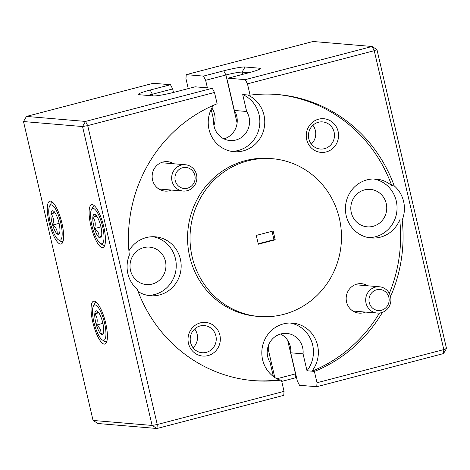 <?xml version="1.0" encoding="UTF-8"?>
<svg xmlns="http://www.w3.org/2000/svg" width="470" height="470" viewBox="0 0 470 470"><rect width="100%" height="100%" fill="white"/><g stroke="black" fill="none" stroke-linecap="round" stroke-linejoin="round"><path stroke-width="0.7" d="M187.818 167.802A10.557 10.093 94.8 0 0 175.334 175.14A10.557 10.093 94.8 0 0 182.26 188.135A10.557 10.093 94.8 0 0 194.745 180.797A10.557 10.093 94.8 0 0 187.818 167.802M180.791 190.608A13.195 12.62 -85.2 0 1 171.861 175.592A13.195 12.62 -85.2 0 1 185.386 164.753A13.195 12.62 -85.2 0 1 187.747 165.193A13.195 12.62 -85.2 0 1 196.683 180.216A13.195 12.62 -85.2 0 1 183.159 191.049A13.195 12.62 -85.2 0 1 180.791 190.608M381.846 289.831A10.557 10.093 94.8 0 0 369.355 297.163A10.557 10.093 94.8 0 0 376.282 310.159A10.557 10.093 94.8 0 0 388.772 302.827A10.557 10.093 94.8 0 0 381.846 289.831M374.819 312.638A13.195 12.62 -85.2 0 1 365.889 297.622A13.195 12.62 -85.2 0 1 379.407 286.782A13.195 12.62 -85.2 0 1 381.775 287.223A13.195 12.62 -85.2 0 1 390.705 302.239A13.195 12.62 -85.2 0 1 377.187 313.079A13.195 12.62 -85.2 0 1 374.819 312.638M61.723 228.067A18.242 5.053 -104.7 0 0 55.965 209.773A18.242 5.053 -104.7 0 0 49.626 206.06A18.242 5.053 -104.7 0 0 49.186 217.111A18.242 5.053 -104.7 0 0 58.468 239.859A18.242 5.053 -104.7 0 0 61.723 228.067M49.626 206.06L50.866 203.733A20.269 5.611 75.3 0 1 52.211 202.488A20.269 5.611 75.3 0 1 52.834 202.453M59.643 226.252A12.191 3.378 -104.7 0 0 58.268 220.142A12.191 3.378 -104.7 0 0 53.833 211.347A12.191 3.378 -104.7 0 0 53.445 211.054A12.191 3.378 -104.7 0 0 51.019 213.797A12.191 3.378 -104.7 0 0 52.64 225.042A12.191 3.378 -104.7 0 0 57.076 233.831A12.191 3.378 -104.7 0 0 59.349 233.637A12.191 3.378 -104.7 0 0 59.896 231.381A12.191 3.378 -104.7 0 0 59.643 226.252M63.027 241.433A20.269 5.611 75.3 0 1 62.469 241.703A20.269 5.611 75.3 0 1 60.683 241.28L58.468 239.859M53.833 211.347C54.878 211.641 53.938 212.458 51.019 213.797C53.533 217.028 54.074 220.777 52.64 225.042C56.083 227.427 57.563 230.359 57.076 233.831L59.526 232.562M55.019 212.751L51.019 213.797M59.108 223.35L52.64 225.042M103.547 231.61A18.242 5.053 -104.7 0 0 97.789 213.309A18.242 5.053 -104.7 0 0 91.45 209.596A18.242 5.053 -104.7 0 0 91.01 220.647A18.242 5.053 -104.7 0 0 100.292 243.395A18.242 5.053 -104.7 0 0 103.547 231.61M91.45 209.596L92.69 207.27A20.269 5.611 75.3 0 1 94.035 206.03A20.269 5.611 75.3 0 1 94.658 205.989M101.467 229.789A12.191 3.378 -104.7 0 0 100.098 223.679A12.191 3.378 -104.7 0 0 95.657 214.89A12.191 3.378 -104.7 0 0 95.269 214.59A12.191 3.378 -104.7 0 0 92.843 217.34A12.191 3.378 -104.7 0 0 94.464 228.579A12.191 3.378 -104.7 0 0 98.9 237.374A12.191 3.378 -104.7 0 0 101.173 237.174A12.191 3.378 -104.7 0 0 101.72 234.924A12.191 3.378 -104.7 0 0 101.467 229.789M104.857 244.97A20.269 5.611 75.3 0 1 104.293 245.246A20.269 5.611 75.3 0 1 102.507 244.823L100.292 243.395M95.657 214.89C96.703 215.178 95.763 215.994 92.843 217.34C95.357 220.565 95.898 224.313 94.464 228.579C97.907 230.97 99.387 233.901 98.9 237.374L101.35 236.099M96.844 216.288L92.843 217.34M100.933 226.887L94.464 228.579M105.503 328.107A18.242 5.053 -104.7 0 0 99.746 309.806A18.242 5.053 -104.7 0 0 93.407 306.099A18.242 5.053 -104.7 0 0 92.966 317.144A18.242 5.053 -104.7 0 0 102.243 339.892A18.242 5.053 -104.7 0 0 105.503 328.107M93.407 306.099L94.646 303.767A20.269 5.611 75.3 0 1 95.992 302.527A20.269 5.611 75.3 0 1 96.614 302.486M103.424 326.286A12.191 3.378 -104.7 0 0 102.049 320.176A12.191 3.378 -104.7 0 0 97.613 311.387A12.191 3.378 -104.7 0 0 97.225 311.087A12.191 3.378 -104.7 0 0 94.793 313.837A12.191 3.378 -104.7 0 0 96.421 325.076A12.191 3.378 -104.7 0 0 100.856 333.87A12.191 3.378 -104.7 0 0 103.13 333.671A12.191 3.378 -104.7 0 0 103.67 331.421A12.191 3.378 -104.7 0 0 103.424 326.286M106.808 341.467A20.269 5.611 75.3 0 1 106.244 341.743A20.269 5.611 75.3 0 1 104.463 341.32L102.243 339.892M97.613 311.387C98.659 311.675 97.719 312.491 94.793 313.837C97.308 317.062 97.848 320.81 96.421 325.076C99.863 327.467 101.344 330.398 100.856 333.87L103.3 332.596M98.8 312.785L94.793 313.837M102.889 323.384L96.421 325.076M200.367 322.861A16.891 16.15 94.8 0 0 188.476 343.341A16.891 16.15 94.8 0 0 207.987 355.614A16.891 16.15 94.8 0 0 219.878 335.128A16.891 16.15 94.8 0 0 200.367 322.861M200.15 325.951A13.618 13.025 94.8 0 0 190.233 340.274A13.618 13.025 94.8 0 0 202.076 352.723A13.618 13.025 94.8 0 0 206.295 352.359A13.618 13.025 94.8 0 0 216.212 338.036A13.618 13.025 94.8 0 0 204.374 325.587A13.618 13.025 94.8 0 0 200.15 325.951M173.736 163.766A14.782 14.135 94.8 0 0 162.943 162.05A14.782 14.135 94.8 0 0 152.538 179.975A14.782 14.135 94.8 0 0 169.617 190.708A14.782 14.135 94.8 0 0 171.509 190.062M143.732 247.625A18.788 17.972 94.8 0 0 130.049 267.395A18.788 17.972 94.8 0 0 146.387 284.573A18.788 17.972 94.8 0 0 152.215 284.068A18.788 17.972 94.8 0 0 165.898 264.299A18.788 17.972 94.8 0 0 149.56 247.126A18.788 17.972 94.8 0 0 143.732 247.625M138.11 291.57A29.557 28.265 94.8 0 0 150.4 295.718A29.557 28.265 94.8 0 0 159.565 294.925A29.557 28.265 94.8 0 0 181.091 263.829A29.557 28.265 94.8 0 0 155.388 236.809A29.557 28.265 94.8 0 0 146.223 237.603A29.557 28.265 94.8 0 0 128.909 250.804M212.305 88.266L195.085 86.809L174.793 92.114A17.437 1.633 166.9 0 1 153.496 95.927L139.055 94.705A17.437 1.633 166.9 0 1 138.392 94.552A17.437 1.633 166.9 0 1 150.189 90.034L170.481 84.729L153.261 83.272L26.473 116.425L85.517 121.425L212.305 88.266L214.49 92.467L217.122 103.77A143.562 137.293 94.8 0 0 129.326 255.139A29.557 28.265 94.8 0 0 137.281 289.338A143.562 137.293 94.8 0 0 253.647 380.653A143.562 137.293 94.8 0 0 281.413 380.06L278.939 379.789A29.557 28.265 94.8 0 1 262.671 345.55A29.557 28.265 94.8 0 1 292.581 323.102A29.557 28.265 94.8 0 1 316.169 340.932A29.557 28.265 94.8 0 1 311.916 371.171L314.389 371.435L317.015 382.739L443.803 349.586L374.249 50.69L247.461 83.842L250.093 95.146L242.726 94.582A29.557 28.265 94.8 0 1 259.751 124.068A29.557 28.265 94.8 0 1 238.243 150.482A29.557 28.265 94.8 0 1 231.551 151.369M147.95 295.395A29.557 28.265 94.8 0 0 154.642 294.508A29.557 28.265 94.8 0 0 176.232 264.704A29.557 28.265 94.8 0 0 152.915 236.716M48.998 222.046A22.166 6.139 -104.7 0 0 61.065 244.036A22.166 6.139 -104.7 0 0 61.911 223.138A22.166 6.139 -104.7 0 0 49.844 201.142A22.166 6.139 -104.7 0 0 48.998 222.046M90.822 225.582A22.166 6.139 -104.7 0 0 102.889 247.578A22.166 6.139 -104.7 0 0 103.735 226.675A22.166 6.139 -104.7 0 0 91.674 204.685A22.166 6.139 -104.7 0 0 90.822 225.582M92.778 322.079A22.166 6.139 -104.7 0 0 104.845 344.075A22.166 6.139 -104.7 0 0 105.691 323.172A22.166 6.139 -104.7 0 0 93.624 301.182A22.166 6.139 -104.7 0 0 92.778 322.079M318.595 119.174A16.891 16.15 94.8 0 0 306.704 139.655A16.891 16.15 94.8 0 0 326.221 151.928A16.891 16.15 94.8 0 0 338.112 131.447A16.891 16.15 94.8 0 0 318.595 119.174M318.384 122.265A13.618 13.025 94.8 0 0 308.467 136.594A13.618 13.025 94.8 0 0 320.305 149.037A13.618 13.025 94.8 0 0 324.529 148.673A13.618 13.025 94.8 0 0 334.446 134.35A13.618 13.025 94.8 0 0 322.602 121.9A13.618 13.025 94.8 0 0 318.384 122.265M367.763 285.795A14.782 14.135 94.8 0 0 356.971 284.08A14.782 14.135 94.8 0 0 346.566 301.998A14.782 14.135 94.8 0 0 363.639 312.738A14.782 14.135 94.8 0 0 365.537 312.092M211.171 109.293L213.686 120.109A18.788 17.972 94.8 0 0 229.989 140.542A18.788 17.972 94.8 0 0 235.817 140.042A18.788 17.972 94.8 0 0 246.662 111.49L234.36 110.45A18.788 17.972 -85.2 0 1 223.937 138.885M364.532 189.886A18.788 17.972 94.8 0 0 350.849 209.655A18.788 17.972 94.8 0 0 367.188 226.828A18.788 17.972 94.8 0 0 373.01 226.329A18.788 17.972 94.8 0 0 386.698 206.559A18.788 17.972 94.8 0 0 370.354 189.387A18.788 17.972 94.8 0 0 364.532 189.886M394.224 185.867L391.763 185.656A29.557 28.265 94.8 0 0 376.182 179.07A29.557 28.265 94.8 0 0 367.023 179.863A29.557 28.265 94.8 0 0 345.497 210.959A29.557 28.265 94.8 0 0 371.2 237.979A29.557 28.265 94.8 0 0 380.359 237.186A29.557 28.265 94.8 0 0 399.723 219.86L402.185 220.066A29.557 28.265 94.8 0 0 394.224 185.867A143.562 137.293 94.8 0 0 277.858 94.552A143.562 137.293 94.8 0 0 250.093 95.146M368.75 237.655A29.557 28.265 94.8 0 0 375.442 236.768A29.557 28.265 94.8 0 0 397.032 206.964A29.557 28.265 94.8 0 0 373.715 178.976M213.439 105.315A29.557 28.265 94.8 0 0 210.824 134.825A29.557 28.265 94.8 0 0 234.001 151.687A29.557 28.265 94.8 0 0 243.166 150.899A29.557 28.265 94.8 0 0 264.669 124.485A29.557 28.265 94.8 0 0 247.643 94.999M272.43 158.713L269.968 158.508A79.171 75.711 94.8 0 0 245.428 160.623A79.171 75.711 94.8 0 0 187.771 243.912A79.171 75.711 94.8 0 0 256.62 316.281L259.076 316.492A79.171 75.711 94.8 0 0 283.616 314.371A79.171 75.711 94.8 0 0 341.279 231.081A79.171 75.711 94.8 0 0 272.43 158.713A79.171 75.711 94.8 0 0 247.89 160.828A79.171 75.711 94.8 0 0 190.227 244.118A79.171 75.711 94.8 0 0 259.076 316.492M213.921 125.484A18.788 17.972 94.8 0 0 212.217 108.576L211.553 108.517M212.217 108.576L212.005 107.665M207.393 87.849L205.637 80.305L203.457 76.105L186.232 74.648L185.956 78.637L188.27 88.589M280.508 334.029A18.788 17.972 -85.2 0 1 290.754 352.805L303.056 353.845A18.788 17.972 94.8 0 0 286.753 333.412A18.788 17.972 94.8 0 0 269.774 342.565A18.788 17.972 94.8 0 0 270.086 362.464L273.352 376.494M290.754 352.805L297.334 381.076L299.519 385.271L316.739 386.728L317.015 382.739M303.056 353.845L306.992 370.754L311.916 371.171M391.763 185.656A143.562 137.293 94.8 0 0 276.624 94.452M258.336 244.212L275.214 239.794L273.17 230.993L256.291 235.405L258.336 244.212M258.247 243.807L273.987 239.694L275.214 239.794M273.987 239.694L272.03 231.293M296.517 377.545A17.437 1.633 -13.1 0 0 295.207 377.886L281.73 381.411M247.461 83.842L245.281 79.642L372.064 46.489L374.249 50.69L376.946 49.556L446.5 348.452L443.803 349.586L443.527 353.575L316.739 386.728M203.457 76.105L223.749 70.8A17.437 1.633 166.9 0 1 245.04 66.987L259.481 68.209A17.437 1.633 166.9 0 1 260.216 68.667A17.437 1.633 166.9 0 1 248.354 72.879L228.056 78.185L227.78 82.18L234.36 110.45M245.281 79.642L228.056 78.185M376.946 49.556L372.064 46.489L313.02 41.495L186.232 74.648M314.389 371.435A143.562 137.293 94.8 0 0 382.451 312.356M390.529 296.582A143.562 137.293 94.8 0 0 402.185 220.066M446.5 348.452L443.527 353.575M311.927 371.23A143.562 137.293 94.8 0 0 379.449 313.055M389.325 293.427A143.562 137.293 94.8 0 0 399.723 219.86M252.419 380.547A143.562 137.293 94.8 0 0 278.957 379.848M246.662 111.49L242.726 94.582M306.992 370.754A29.557 28.265 94.8 0 0 290.113 323.002M267.248 350.814L268.617 350.931A18.788 17.972 94.8 0 0 268.382 345.556M311.299 144.073A13.618 13.025 94.8 0 0 312.885 125.284M274.803 377.528L268.617 350.931M276.853 378.767L295.489 373.891A13.219 1.24 166.9 0 1 295.654 373.85M249.035 72.697L242.068 72.11A13.219 1.24 -13.1 0 0 225.929 74.994L205.637 80.305M170.481 84.729L172.666 88.924L173.483 92.455M172.666 88.924L152.368 94.235A13.219 1.24 -13.1 0 0 148.038 95.463M214.49 92.467L87.702 125.619L157.256 424.516L284.045 391.363L281.413 380.06M284.045 391.363L283.768 395.352L156.98 428.505L97.936 423.511L93.054 420.444L152.104 425.438L82.544 126.542L23.5 121.548L93.054 420.444M87.702 125.619L85.517 121.425L82.544 126.542L87.702 125.619M23.5 121.548L26.473 116.425M157.256 424.516L152.104 425.438L156.98 428.505L157.256 424.516M193.064 347.759A13.618 13.025 94.8 0 0 194.656 328.971M295.207 377.886L295.489 373.891L287.675 340.327M237.103 123.011L225.929 74.994L223.749 70.8M150.189 90.034L152.368 94.235L152.75 95.862M245.04 66.987L242.068 72.11L242.596 74.383M259.481 68.209L258.67 69.607M185.386 164.753L162.89 162.849M183.159 191.049L158.825 188.993M379.407 286.782L356.918 284.879M377.187 313.079L352.853 311.017M52.211 202.488L52.734 202.353M62.469 241.703L62.986 241.568M94.035 206.03L94.558 205.889M104.293 245.246L104.81 245.111M95.992 302.527L96.514 302.392M106.244 341.743L106.766 341.608"/></g></svg>
